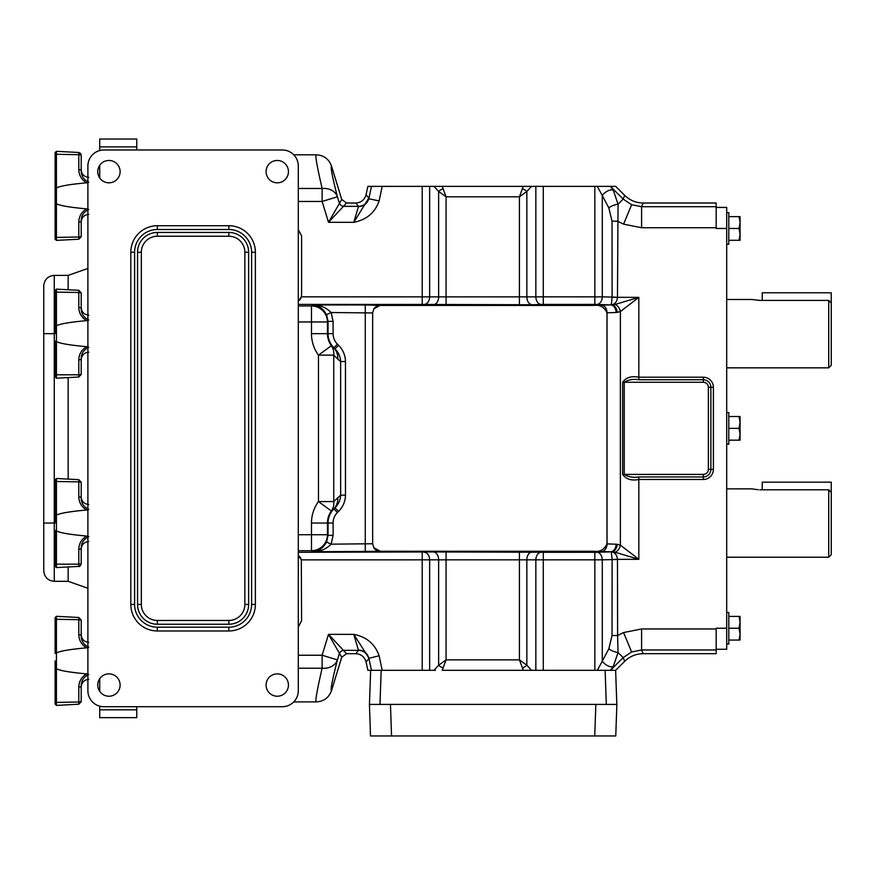 <?xml version="1.0" encoding="UTF-8"?>
<svg xmlns="http://www.w3.org/2000/svg" width="875" height="875" viewBox="0 0 875 875"><rect width="100%" height="100%" fill="white"/><g stroke="black" fill="none" stroke-linecap="round" stroke-linejoin="round"><path stroke-width="1.31" d="M616.087 544.206L606.977 543.889C604.286 550.014 599.2 552.475 591.708 551.272L610.728 551.775A7.58 5.359 92 0 0 616.087 544.206L617.225 544.327A7.58 5.305 100.6 0 1 611.297 551.841A7.58 6.934 -71 0 0 611.877 551.83A7.58 5.327 98.1 0 0 617.225 544.327L620.375 545.125A7.58 5.184 110.4 0 1 615.016 552.223L638.827 559.322L620.375 545.125L620.375 311.566A7.58 5.184 -110.4 0 0 615.016 304.467L638.827 297.369L620.375 311.566L617.225 312.364A7.58 5.305 -100.6 0 0 611.297 304.861L612.117 297.292L612.03 221.167L608.814 207.845A7.886 2.647 -20.8 0 1 618.045 204.192L623.164 199.073L631.619 204.728L641.605 206.708L716.177 206.708L716.177 228.463L726.698 228.463L726.698 207.419L716.177 207.419M613.244 190.138A7.886 3.992 144 0 0 602.273 195.53L597.341 186.375L610.411 186.375L613.244 190.138L618.045 204.192L617.477 297.369C617.083 301.459 615.212 303.953 611.877 304.872L615.016 304.467M298.298 555.592L301.306 559.858L602.273 559.825A7.58 5.359 -92 0 0 596.914 552.256L611.297 551.841L612.117 559.398L612.03 635.523L608.814 648.845A7.886 2.647 20.8 0 0 618.045 652.509L623.164 657.628L631.619 651.973L641.605 649.983L716.177 649.983L716.177 653.691L643.136 653.691L641.605 649.983L641.605 628.961L623.58 632.548L617.608 635.523L617.477 559.322C617.083 555.242 615.212 552.738 611.877 551.83L615.016 552.223M610.411 670.316L613.244 666.564L618.045 652.509L617.608 635.523L612.03 635.523M355.808 203.011C361.167 202.617 364.602 199.839 366.089 194.677L368.802 198.023A10.522 10.511 -39 0 1 358.509 206.347L355.808 203.011L346.544 203.011L328.508 222.327L341.709 199.434L346.544 203.011M433.978 186.375L442.203 186.375L446.075 196.82L438.638 191.472L433.978 186.375L382.211 186.375L379.116 200.922C374.981 212.702 366.548 219.833 353.795 222.327L358.509 206.347L344.072 206.347A5.053 5.042 36.5 0 1 339.238 202.781L337.411 196.787A15.991 12.841 -14.3 0 0 322.131 188.475C317.012 166.348 315.044 155.127 316.225 154.809C323.794 155.236 328.902 159.009 331.538 166.13C330.302 166.305 332.259 176.52 337.411 196.787L322.131 201.458L298.298 201.458M355.808 653.691C361.167 654.073 364.602 656.852 366.089 662.014L368.802 658.678A10.522 10.511 39 0 0 358.509 650.344L355.808 653.691L346.544 653.691L328.508 634.364L341.709 657.256L346.544 653.691M382.211 670.316L379.116 655.769C374.981 643.989 366.548 636.858 353.795 634.364L358.509 650.344L344.072 650.344A5.053 5.042 -36.5 0 0 339.238 653.92L337.411 659.903A15.991 12.841 14.3 0 1 322.131 668.216C317.012 690.342 315.044 701.564 316.225 701.881C323.794 701.466 328.902 697.692 331.538 690.561C330.302 690.386 332.259 680.17 337.411 659.903L322.131 655.233L298.298 655.233M726.698 612.456L728.798 612.456L728.798 628.239L739.025 628.239L740.075 634.145L739.025 640.062L740.075 640.062L740.075 622.322L739.025 628.239M726.698 212.68L728.798 212.68L728.798 228.463L739.025 228.463L740.075 234.369L739.025 240.286L740.075 240.286L740.075 222.545L739.025 228.463M726.698 412.562L728.798 412.562L728.798 428.345L739.025 428.345L740.075 434.263L739.025 440.169L740.075 440.169L740.075 422.439L739.025 428.345M828.723 367.839L828.723 300.409L831.25 303.013L831.25 365.323L828.723 367.839L726.698 367.839M828.723 300.409L759.708 300.409L751.8 299.48L726.698 299.48M828.723 557.211L828.723 489.781L831.25 492.384L831.25 554.684L828.723 557.211L726.698 557.211M758.166 489.738L751.8 488.852L726.698 488.852M716.177 649.983L716.177 628.239L726.698 628.239L726.698 228.463M726.698 628.239L726.698 649.272L716.177 649.272M759.708 489.781L828.723 489.781M831.25 492.384L831.25 482.158L762.234 482.158L762.234 489.781M831.25 303.013L831.25 292.786L762.234 292.786L762.234 300.409M728.798 440.169L739.025 440.169M739.025 416.522L740.075 422.439L740.075 416.522L728.798 416.522M728.798 428.345L728.798 444.128L726.698 444.128M728.798 240.286L739.025 240.286M739.025 216.628L740.075 222.545L740.075 216.628L728.798 216.628M728.798 228.463L728.798 244.234L726.698 244.234M740.075 222.545L740.075 216.628M728.798 640.062L739.025 640.062M739.025 616.416L740.075 622.322L740.075 616.416L728.798 616.416M728.798 628.239L728.798 644.022L726.698 644.022M341.709 657.256L331.538 690.561M366.089 662.014L367.861 670.316L381.172 670.316L379.98 704.408L390.447 704.408L391.552 735.962L370.519 735.962L369.425 704.408L616.864 704.408L615.759 735.962L594.737 735.962L595.831 704.408L606.309 704.408L605.117 670.316L615.628 670.316L616.82 704.408L606.309 704.408M391.552 735.962L594.737 735.962M298.298 668.216L322.131 668.216L322.131 655.233L328.508 634.364L353.795 634.364L368.834 657.956L371.459 670.316M337.783 497.558A15.991 14.853 50 0 1 333.791 508.856L334.994 507.85L338.559 511.416C343.055 506.767 345.363 501.353 345.472 495.163L340.648 495.163C340.452 499.953 338.57 504.186 334.994 507.85L331.373 510.978A15.991 14.459 40.3 0 0 333.747 501.572L340.648 495.163L340.648 361.539C340.452 356.738 338.57 352.516 334.994 348.841L338.559 345.275C343.055 349.923 345.363 355.337 345.472 361.539L345.472 495.163M345.472 361.539L340.648 361.539L337.783 359.133A15.991 14.853 -50 0 0 333.791 347.834L331.373 345.723A15.991 14.459 -40.3 0 1 333.747 355.119L333.747 501.572L318.456 501.572L331.373 510.978A20.497 20.497 0 0 0 327.458 523.031L328.059 523.031L328.059 535.336L333.102 535.336L333.102 523.031A14.853 14.853 0 0 1 337.455 512.531L338.559 511.416M337.783 359.133L333.747 355.119L318.456 355.119L331.373 345.723A20.497 20.497 0 0 1 327.458 333.659L333.102 333.659A14.853 14.853 0 0 0 337.455 344.17L338.559 345.275M379.98 704.408L369.469 704.408L370.65 670.316M605.117 670.316L442.203 670.316L446.075 659.87L438.638 665.219L433.978 670.316M443.1 667.986A6.311 2.537 -154 0 1 438.638 665.219L438.638 559.508A7.58 5.359 88 0 0 433.278 551.939L298.298 552.289M435.378 670.316L381.172 670.316M379.116 655.769L368.845 658.328A10.522 10.38 -0 0 0 358.564 650.136M337.455 344.17L333.889 347.736A19.906 19.906 0 0 1 328.059 333.659L328.059 321.366L333.102 321.366L333.102 333.659M301.591 620.769L298.298 627.003L301.591 620.769L301.306 559.858M341.709 199.434L331.538 166.13M300.934 558.666L300.387 557.572M299.655 556.631L298.747 555.866M522.397 667.986A6.311 2.537 -26 0 0 526.859 665.219L519.422 659.87L523.294 670.316M298.298 550.714L311.478 550.714A15.991 15.969 -45 0 0 327.458 534.734L327.458 523.031L311.478 523.031L311.478 534.734L327.458 534.734L328.059 535.336L326.583 542.052L331.155 544.163L333.102 535.336M326.583 542.052C322.645 548.636 317.953 551.862 312.506 551.742C319.517 551.983 325.741 549.456 331.155 544.163L372.652 543.758L372.652 312.944L331.155 312.528L333.102 321.366M326.583 314.65C322.645 308.055 317.953 304.828 312.506 304.959C319.517 304.719 325.741 307.234 331.155 312.528L326.583 314.65L328.059 321.366L327.458 321.967L327.458 333.659L311.478 333.659L311.478 321.967L327.458 321.967A15.991 15.969 45 0 0 311.478 305.977L311.478 321.967L298.298 321.967M301.591 235.889L298.298 229.644L301.591 235.889L301.591 294.328L301.295 296.844L298.747 300.803M379.116 200.922L368.834 198.745L371.459 186.375L382.211 186.375M298.298 188.475L322.131 188.475L322.131 201.458L328.508 222.327L353.795 222.327L368.802 198.023M299.644 300.048L300.377 299.119M300.923 298.025L301.295 296.844L429.647 296.866A7.58 5.359 -88 0 1 424.298 304.434L298.298 304.412M597.341 186.375L531.519 186.375L526.859 191.472L519.422 196.82L522.397 188.705A6.311 2.537 26 0 1 526.859 191.472L526.859 297.183A7.58 5.359 -92 0 0 532.219 304.752L424.298 304.434M429.647 186.375L429.647 296.866L535.85 296.866A7.58 5.359 -92 0 0 541.198 304.434L532.219 304.752M443.1 188.705A6.311 2.537 154 0 0 438.638 191.472L438.638 297.183A7.58 5.359 -88 0 1 433.278 304.752M535.85 670.316L535.85 559.825A7.58 5.359 92 0 1 541.198 552.256L433.278 551.939M531.519 670.316L526.859 665.219L526.859 559.508A7.58 5.359 92 0 1 532.219 551.939M429.647 670.316L429.647 559.825A7.58 5.359 88 0 0 424.298 552.256M372.652 543.758L373.844 547.794A7.58 7.405 80.7 0 0 380.078 551.316L312.506 551.742L311.478 550.714L311.478 534.734L298.298 534.734M373.844 547.794L380.341 551.272L591.708 551.272M373.844 308.897A7.58 7.405 -80.7 0 1 380.078 305.375L373.844 308.897L372.652 312.944M535.85 186.375L535.85 296.866L543.288 296.844L543.288 304.412L541.198 304.434M616.087 312.495L606.977 312.812C604.253 306.677 599.167 304.216 591.708 305.419L611.297 304.861A7.58 6.934 71 0 1 611.877 304.872A7.58 5.327 -98.1 0 1 617.225 312.364L616.087 312.495A7.58 5.359 -92 0 0 610.728 304.927L596.914 304.434A7.58 5.359 92 0 0 602.273 296.866L617.477 297.216M380.341 305.419L591.708 305.419M606.977 543.889L606.977 312.812M371.459 186.375L367.861 186.375L366.089 194.677M522.397 188.705L523.294 186.375L531.519 186.375M442.203 186.375L523.294 186.375M615.628 670.316L624.695 661.325C629.836 656.348 635.983 653.8 643.136 653.691M613.244 666.564A7.886 3.992 -144 0 1 602.273 661.172L597.341 670.316M608.814 648.845L602.273 661.172L602.273 559.825L617.477 559.486M543.288 186.375L543.288 296.844L602.273 296.866L602.273 195.53L608.814 207.845M610.411 186.375L623.164 199.073L624.695 195.377C629.836 200.353 635.983 202.891 643.136 203.011L641.605 206.708L641.605 227.741L623.58 224.153L617.608 221.167L612.03 221.167M624.695 195.377L615.705 186.375L610.466 186.375M612.117 559.398L638.827 559.322L638.827 479.478C631.389 480.911 626.008 479.227 622.683 474.425L703.303 474.425A5.053 5.053 0 0 0 708.356 469.372L708.356 387.319A5.053 5.053 0 0 0 703.303 382.266L624.247 382.266C628.294 379.728 633.15 378.886 638.827 379.739L638.827 377.212L703.303 377.212A10.095 10.095 0 0 1 713.398 387.319L713.398 469.372L710.872 469.372L710.872 387.319A7.58 7.58 0 0 0 703.303 379.739L638.827 379.739M713.398 469.372A10.095 10.095 0 0 1 703.303 479.478L638.827 479.478L638.827 476.952C633.161 477.805 628.294 476.962 624.247 474.425L624.247 382.266L622.683 382.266C625.997 377.475 631.378 375.791 638.827 377.212L638.827 297.369L612.117 297.292M638.827 476.952L703.303 476.952A7.58 7.58 0 0 0 710.872 469.372L708.356 469.372M716.177 206.708L716.177 203.011L643.136 203.011M740.075 422.439L740.075 416.522M277.266 673.87A11.178 11.178 0 0 0 266.087 685.048A11.178 11.178 0 0 0 277.266 696.227A11.178 11.178 0 0 0 288.444 685.048A11.178 11.178 0 0 0 277.266 673.87M108.938 673.87A11.178 11.178 0 0 0 97.759 685.048A11.178 11.178 0 0 0 108.938 696.227A11.178 11.178 0 0 0 120.116 685.048A11.178 11.178 0 0 0 108.938 673.87M277.266 160.464A11.178 11.178 0 0 0 266.087 171.642A11.178 11.178 0 0 0 277.266 182.82A11.178 11.178 0 0 0 288.444 171.642A11.178 11.178 0 0 0 277.266 160.464M108.938 160.464A11.178 11.178 0 0 0 97.759 171.642A11.178 11.178 0 0 0 108.938 182.82A11.178 11.178 0 0 0 120.116 171.642A11.178 11.178 0 0 0 108.938 160.464M130.812 604.461L130.812 252.23A26.512 26.512 0 0 1 157.325 225.728L228.867 225.728A26.512 26.512 0 0 1 255.38 252.23L255.38 604.461A26.512 26.512 0 0 1 228.867 630.973L157.325 630.973L157.325 627.189A22.728 22.728 0 0 1 134.608 604.461L130.812 604.461A26.512 26.512 0 0 0 157.325 630.973M298.298 690.725A15.991 15.991 0 0 1 282.308 706.716L103.884 706.716A15.991 15.991 0 0 1 87.894 690.725L87.894 165.966A15.991 15.991 0 0 1 103.884 149.975L282.308 149.975A15.991 15.991 0 0 1 298.298 165.966L298.298 690.725M141.334 252.23L141.334 604.461A15.991 15.991 0 0 0 157.325 620.452L228.867 620.452A15.991 15.991 0 0 0 244.858 604.461L244.858 252.23A15.991 15.991 0 0 0 228.867 236.239L157.325 236.239A15.991 15.991 0 0 0 141.334 252.23L137.55 252.23L137.55 604.461A19.775 19.775 0 0 0 157.325 624.236L157.325 620.452M55.114 203.252L55.114 239.116L55.114 203.252L55.114 236.972L56.438 237.409L56.438 240.384L55.114 239.116L56.438 240.384L78.805 239.214L78.805 236.994L56.438 237.409L56.438 203.755L55.114 203.252L55.114 152.567L55.114 188.442L55.114 152.567L55.114 154.722L56.438 154.284L56.438 203.755C59.981 205.669 70.044 207.364 86.625 208.873L88.78 209.497C83.727 211.827 81.2 215.709 81.2 221.145L81.2 236.688L78.805 239.214M86.909 182.787L87.522 182.667M81.659 172.342L81.2 170.537C81.2 175.973 83.727 179.856 88.78 182.186L86.625 182.82C70.044 184.319 59.981 186.025 56.438 187.928M55.114 341.064L55.114 376.939L55.114 341.064L56.438 341.578L56.438 325.752C59.981 323.848 70.044 322.142 86.625 320.633C81.572 317.548 78.969 313.173 78.805 307.486L78.805 292.512L56.438 292.097L56.438 325.752M86.909 320.6L87.522 320.491M78.805 307.486A2.527 0.875 180 0 1 81.2 308.361L81.2 292.819L81.2 308.361C81.2 313.797 83.727 317.68 88.78 320.009L86.625 320.633M55.114 530.436L55.114 566.311L55.114 530.436L56.438 530.939L56.438 515.123C59.981 513.209 70.044 511.503 86.625 510.005C81.572 506.92 78.969 502.534 78.805 496.847L78.805 481.873L56.438 481.469L56.438 515.123M86.909 509.972L87.522 509.863M78.805 496.847A2.527 0.875 180 0 1 81.2 497.733L81.2 482.191L81.2 497.733C81.2 503.169 83.727 507.041 88.78 509.37L86.625 510.005M55.114 660.855L55.114 704.123L55.114 668.248L55.114 704.123L55.114 668.248L56.438 668.763L56.438 652.936C59.981 651.033 70.044 649.327 86.625 647.828C81.572 644.744 78.969 640.358 78.805 634.67L78.805 619.697L56.438 619.292L56.438 652.936M86.909 647.795L87.522 647.675M81.2 620.572A2.527 0.875 180 0 0 78.805 619.697L78.805 617.487L81.2 620.003L81.2 635.545C81.2 640.981 83.727 644.864 88.78 647.194L86.625 647.828M55.114 653.45L55.114 617.575L55.114 619.73L55.114 617.575L56.438 616.317L56.438 619.292L55.114 619.73L55.114 653.45L56.372 652.958M86.625 673.881L88.78 674.505C83.727 676.834 81.2 680.717 81.2 686.153L81.2 701.127A2.527 0.875 180 0 1 78.805 702.002L56.438 702.406L56.438 705.392L55.114 704.123L56.438 705.392L78.805 704.211L78.805 687.028C78.969 681.341 81.572 676.955 86.625 673.881C70.044 672.372 59.981 670.666 56.438 668.763L56.438 702.406L55.114 701.969M99.717 150.533L99.717 139.037L136.752 139.037L136.752 149.975M99.717 706.169L99.717 717.664L136.752 717.664L136.752 706.716M99.717 678.727L99.717 691.37M99.717 177.975L99.717 165.32M43.75 523.031L43.75 285.895C44.373 279.508 47.884 276.008 54.272 275.384L54.272 581.317C47.884 580.694 44.373 577.183 43.75 570.795L43.75 523.031L55.114 523.031L55.114 481.906L55.114 515.627L56.372 515.134M99.717 139.037L136.752 139.037M78.805 687.028A2.527 0.875 180 0 0 81.2 686.153L81.2 701.127M81.2 635.545A2.527 0.875 180 0 0 78.805 634.67M86.625 182.82C81.572 179.736 78.969 175.35 78.805 169.662L78.805 154.689A2.527 0.875 180 0 1 81.2 155.564L81.2 170.537L81.2 155.006L78.805 152.48L56.438 151.309L56.438 154.284L78.805 154.689L78.805 152.48L80.763 153.584M86.625 536.058L88.78 536.692C83.727 539.011 81.2 542.894 81.2 548.341A2.527 0.875 180 0 1 78.805 549.216C78.969 543.517 81.572 539.142 86.625 536.058C70.044 534.559 59.981 532.853 56.438 530.939L56.438 567.569L55.114 566.311M55.114 481.906L55.114 479.752L55.114 481.906L56.438 481.469L56.438 478.494L55.114 479.752M81.2 548.341L81.2 563.314A2.527 0.875 180 0 1 78.805 564.189L55.114 564.156M86.625 346.686L88.78 347.32C83.727 349.65 81.2 353.533 81.2 358.969L81.2 373.942L81.2 358.969A2.527 0.875 180 0 1 78.805 359.844C78.969 354.156 81.572 349.77 86.625 346.686C70.044 345.188 59.981 343.481 56.438 341.578L56.438 378.197L55.114 376.939M43.75 333.659L55.114 333.659L55.114 290.391L55.114 292.534L56.438 292.097L56.438 289.122L55.114 290.391M81.2 373.942L81.2 374.511L81.2 373.942A2.527 0.875 180 0 1 78.805 374.817L55.114 374.784M55.114 326.255L56.372 325.773M55.114 195.847L55.114 188.442L56.372 187.95M81.2 221.145A2.527 0.875 180 0 1 78.805 222.02C78.969 216.333 81.572 211.947 86.625 208.873M81.2 170.537A2.527 0.875 180 0 0 78.805 169.662M623.58 224.153L631.619 204.728M631.619 651.973L623.58 632.548M358.564 206.566A10.522 10.38 180 0 0 368.845 198.373M337.455 512.531L333.889 508.955A19.906 19.906 0 0 0 328.059 523.031L333.102 523.031M311.478 523.031A36.487 36.487 0 0 1 318.456 501.572L318.456 355.119A36.487 36.487 0 0 1 311.478 333.659M519.422 551.753L519.422 659.87L446.075 659.87L446.075 551.753M422.209 552.289L422.209 670.316M365.269 551.742L365.269 304.959L380.078 305.375M519.422 304.938L519.422 196.82L446.075 196.82L446.075 304.938M543.288 670.316L543.288 552.289L541.198 552.256M596.914 552.256L594.836 552.289L594.836 670.316M594.836 552.289L543.288 552.289M601.683 305.233A7.58 5.359 -92 0 1 607.042 312.812L607.042 543.889A7.58 5.359 92 0 1 601.683 551.458M298.298 305.977L311.478 305.977L312.506 304.959L365.269 304.959M422.209 186.375L422.209 304.412M594.836 186.375L594.836 304.412L543.288 304.412M596.914 304.434L594.836 304.412M610.466 670.316L623.164 657.628L624.695 661.325M703.303 479.478L703.303 474.425M708.356 387.319L713.398 387.319M703.303 382.266L703.303 377.212M622.683 474.425L622.683 382.266M716.177 628.961L641.605 628.961M716.177 227.741L641.605 227.741M137.55 604.461L141.334 604.461M130.812 252.23L134.608 252.23L134.608 604.461M157.325 225.728L157.325 229.513A22.728 22.728 0 0 0 134.608 252.23M228.867 620.452L228.867 624.236A19.775 19.775 0 0 0 248.642 604.461L248.642 252.23A19.775 19.775 0 0 0 228.867 232.455L157.325 232.455A19.775 19.775 0 0 0 137.55 252.23M157.325 232.455L157.325 236.239M228.867 225.728L228.867 229.513L157.325 229.513M228.867 232.455L228.867 236.239M255.38 252.23L251.595 252.23A22.728 22.728 0 0 0 228.867 229.513M248.642 252.23L244.858 252.23M255.38 604.461L251.595 604.461L251.595 252.23M248.642 604.461L244.858 604.461M228.867 630.973L228.867 627.189A22.728 22.728 0 0 0 251.595 604.461M228.867 627.189L157.325 627.189M228.867 624.236L157.325 624.236M68.162 289.734L68.162 275.384L87.894 268.45M54.272 581.317L68.162 581.317L68.162 566.956M68.162 479.106L68.162 377.584M99.717 146.88L136.752 146.88M99.717 709.822L136.752 709.822M81.2 482.748A2.527 0.875 180 0 0 78.805 481.873L78.805 479.664L56.438 478.494M56.438 567.569L78.805 566.398L78.805 549.216M81.2 293.387A2.527 0.875 180 0 0 78.805 292.512L78.805 290.303L56.438 289.122M56.438 378.197L78.805 377.027L78.805 359.844M81.2 236.119A2.527 0.875 180 0 1 78.805 236.994L78.805 222.02M293.77 701.881L316.225 701.881M293.77 154.809L316.225 154.809M81.638 637.284L81.2 634.867M78.805 704.211L81.2 701.695L78.805 704.211L56.438 705.392M54.272 275.384L68.162 275.384M68.162 581.317L87.894 588.252M81.2 620.003L78.805 617.487L56.438 616.317L55.114 617.575M88.78 642.337C84.175 641.889 81.648 639.362 81.2 634.758M88.78 679.361C84.175 679.809 81.648 682.336 81.2 686.941M83.366 175.055L82.873 174.497M81.2 169.75L81.2 169.75C81.648 174.355 84.175 176.881 88.78 177.33M83.366 216.628L82.873 217.197M81.659 219.341L81.2 221.911C81.648 217.339 84.175 214.812 88.78 214.364M56.438 151.309L55.114 152.567L56.438 151.309L78.805 152.48M88.78 504.514C84.175 504.066 81.648 501.539 81.2 496.945M88.78 541.548C84.175 541.997 81.648 544.523 81.2 549.117M78.805 479.664L81.2 482.191M78.805 566.398C79.428 566.967 80.227 566.125 81.2 563.872M88.78 315.142C84.175 314.694 81.648 312.178 81.2 307.573M88.78 352.177C84.175 352.625 81.648 355.152 81.2 359.756M78.805 290.303L81.2 292.819M78.805 377.027L81.2 374.511"/></g></svg>
